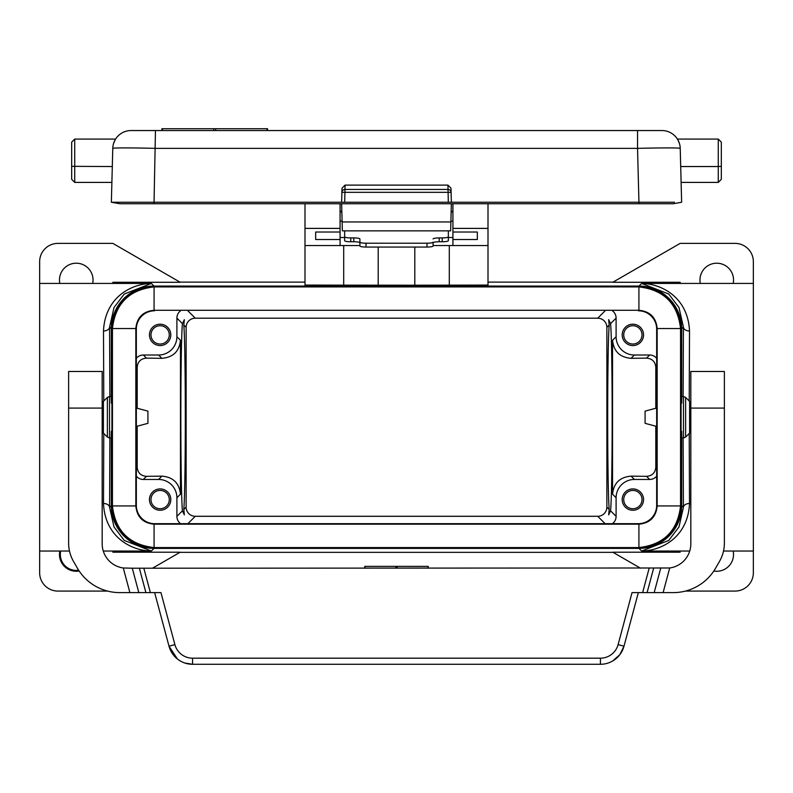 <?xml version="1.0" encoding="UTF-8"?>
<svg xmlns="http://www.w3.org/2000/svg" width="793" height="793" viewBox="0 0 793 793"><rect width="100%" height="100%" fill="white"/><g stroke="black" fill="none" stroke-linecap="round" stroke-linejoin="round"><path stroke-width="1.19" d="M642.3 283.428A42.703 42.703 135 0 0 641.636 283.418L753.35 283.428L753.35 572.784A18.298 18.298 0 0 1 735.052 591.082L685.41 591.082M689.504 330.988A6.096 3.935 0.4 0 1 683.407 327.053L678.986 307.515L668.737 294.034L641.626 283.438C662.452 283.815 688.076 297.95 689.504 330.988L689.226 400.99M689.226 433.474L689.504 503.486C688.076 536.524 662.452 550.659 641.626 551.036L680.146 551.046L680.146 552.196L612.781 552.196L640.526 568.214M612.444 523.677A9.159 9.149 45 0 0 616.102 516.362L616.102 497.746A18.308 18.298 45 0 1 634.4 479.458L631.079 476.137C619.848 477.108 613.673 483.125 612.553 494.198L612.553 340.266C613.673 351.349 619.848 357.365 631.079 358.327L646.533 358.129L649.655 355.016L634.4 355.016L631.079 358.327M683.13 437.974L683.407 507.411L678.986 526.948L668.737 540.439L641.626 551.036A42.703 42.703 -135 0 0 642.3 551.046M656.663 408.028L645.076 411.131L645.076 423.333L656.663 426.436M160.127 345.56A10.676 10.676 0 0 0 170.802 334.884A10.676 10.676 0 0 0 160.127 324.208A10.676 10.676 0 0 0 149.451 334.884A10.676 10.676 0 0 0 160.127 345.56M180.556 310.787A9.159 9.149 45 0 0 176.898 318.112L176.898 336.718A18.308 18.298 45 0 1 158.6 355.016L161.921 358.327L146.467 358.129L143.345 355.016L158.6 355.016M136.337 358.287A9.159 9.149 45 0 1 143.345 355.016M160.127 510.256A10.676 10.676 0 0 0 170.802 499.58A10.676 10.676 0 0 0 160.127 488.914A10.676 10.676 0 0 0 149.451 499.58A10.676 10.676 0 0 0 160.127 510.256M136.337 476.187A9.159 9.149 135 0 0 143.345 479.458L158.6 479.458A18.308 18.298 135 0 1 176.898 497.746L180.447 494.198C179.327 483.125 173.152 477.108 161.921 476.137L146.467 476.335C140.847 475.859 137.754 472.846 137.199 467.305L137.199 426.208M180.556 523.677A9.159 9.149 135 0 1 176.898 516.362L176.898 497.746M631.079 476.137L646.533 476.335C652.153 475.859 655.246 472.846 655.801 467.305L655.801 426.208M634.4 479.458L649.655 479.458A9.159 9.149 45 0 0 656.663 476.187M146.467 358.129C140.847 358.614 137.754 361.618 137.199 367.159L137.199 408.256M176.898 336.718L180.447 340.266L180.447 494.198M180.447 340.266C179.327 351.349 173.152 357.365 161.921 358.327M683.13 396.49L683.407 327.053L681.673 328.788L681.673 403.181L681.811 396.49L683.457 396.49L683.457 437.974L681.811 437.974L681.673 431.293L681.673 505.686A42.703 42.703 -135 0 1 638.98 548.389L154.02 548.389A42.703 42.703 -45 0 1 111.327 505.686L111.327 431.293L111.189 437.974L109.543 437.974L109.543 396.49L107.382 397.392L103.397 401.377L103.397 433.097L107.382 437.082L107.382 397.392M681.673 505.686L683.407 507.411A6.096 3.935 179.6 0 1 689.504 503.486M632.873 345.56A10.676 10.676 0 0 0 643.549 334.884A10.676 10.676 0 0 0 632.873 324.208A10.676 10.676 0 0 0 622.198 334.884A10.676 10.676 0 0 0 632.873 345.56M656.663 358.287A9.159 9.149 135 0 0 649.655 355.016M634.4 355.016A18.308 18.298 135 0 1 616.102 336.718L616.102 318.112A9.159 9.149 135 0 0 612.444 310.787M632.873 488.914A10.676 10.676 0 0 0 622.198 499.58A10.676 10.676 0 0 0 632.873 510.256A10.676 10.676 0 0 0 643.549 499.58A10.676 10.676 0 0 0 632.873 488.914M182.43 510.831C180.318 488.686 180.318 345.778 182.43 323.643L184.343 319.638L183.817 325.031C185.81 350.179 185.81 484.295 183.817 509.443L184.343 514.835L182.43 510.831L176.898 516.362M112.854 283.418L151.374 283.438L112.854 283.428L112.854 282.278L180.219 282.278L112.854 243.382L57.948 243.382A18.298 18.298 0 0 0 39.65 261.68L39.65 572.784A18.298 18.298 0 0 0 57.948 591.082L107.59 591.082M655.801 408.256L655.801 367.159C655.246 361.618 652.153 358.614 646.533 358.129M681.673 328.788A42.703 42.703 135 0 0 638.98 286.085L154.02 286.085A42.703 42.703 45 0 0 111.327 328.788L111.327 403.181L111.189 396.49L109.543 396.49M753.35 283.428L753.35 261.68A18.298 18.298 0 0 0 735.052 243.382L680.146 243.382L612.781 282.278L680.146 282.278L680.146 283.428M700.328 283.428A16.772 16.772 0 0 1 716.753 263.207A16.772 16.772 0 0 1 733.168 283.428M638.98 548.389L641.626 551.036L689.732 551.046M733.168 551.046A16.772 16.772 0 0 1 713.829 571M606.873 327.34A9.159 9.149 -45 0 0 597.724 318.191L195.276 318.191A9.159 9.149 45 0 0 186.127 327.34L186.127 507.133A9.159 9.149 -45 0 0 195.276 516.283L597.724 516.283A9.159 9.149 -135 0 0 606.873 507.133L606.873 327.34L609.183 325.031C607.19 350.179 607.19 484.295 609.183 509.443L608.657 514.835L610.57 510.831C612.682 488.686 612.682 345.778 610.57 323.643L616.102 318.112M169.276 334.884A9.149 9.149 0 0 0 160.127 325.735A9.149 9.149 0 0 0 150.977 334.884A9.149 9.149 0 0 0 160.127 344.033A9.149 9.149 0 0 0 169.276 334.884M642.023 499.58A9.149 9.149 0 0 0 632.873 490.431A9.149 9.149 0 0 0 623.724 499.58A9.149 9.149 0 0 0 632.873 508.739A9.149 9.149 0 0 0 642.023 499.58M680.146 283.418L641.636 283.418M408.702 285.202L384.298 285.202M395.895 568.214L395.895 566.38L364.78 566.38L365.087 568.214M395.895 566.38L428.22 566.38L427.913 568.214M150.977 499.58A9.149 9.149 0 0 0 160.127 508.739A9.149 9.149 0 0 0 169.276 499.58A9.149 9.149 0 0 0 160.127 490.431A9.149 9.149 0 0 0 150.977 499.58M59.832 283.428A16.772 16.772 0 0 1 76.247 263.207A16.772 16.772 0 0 1 92.672 283.428M642.023 334.884A9.149 9.149 0 0 0 632.873 325.735A9.149 9.149 0 0 0 623.724 334.884A9.149 9.149 0 0 0 632.873 344.033A9.149 9.149 0 0 0 642.023 334.884M683.457 396.49L685.618 397.392L689.603 401.377L689.603 433.097L685.618 437.082L683.457 437.974M139.37 568.214L145.902 592.609L138.825 592.609L132.282 568.214L669.708 567.986A24.405 24.405 0 0 0 690.822 543.81L690.822 371.481L724.376 371.481L724.376 408.088L690.822 408.088M136.337 426.436L147.924 423.333L147.924 411.131L136.337 408.028M103.774 433.474L103.496 503.486C104.924 536.524 130.548 550.659 151.374 551.036L112.854 551.046L112.854 552.196L180.219 552.196L152.474 568.214M109.87 437.974L109.593 507.411L114.014 526.948L124.263 540.439L151.374 551.036A42.703 42.703 -45 0 1 150.7 551.046M613.058 552.354L179.942 552.354M154.02 548.389L151.374 551.036L103.268 551.046M79.171 571A16.772 16.772 0 0 1 59.832 551.046M60.704 551.046A15.919 15.919 0 0 0 78.656 570.226M609.183 325.031L608.657 319.638L610.57 323.643M179.942 282.12L304.998 282.12M488.002 282.12L613.058 282.12M653.63 568.214L647.098 592.609L673.307 592.609A48.799 48.799 0 0 0 715.573 568.214L719.469 561.454L715.573 568.214M103.496 330.988A6.096 3.935 179.6 0 0 109.593 327.053L114.014 307.515L124.263 294.034L151.374 283.438C130.548 283.815 104.924 297.95 103.496 330.988L103.774 400.99M343.696 245.552L343.696 285.163L414.798 285.202L414.798 247.049M343.696 285.163L304.998 285.064L304.998 228.394L340.078 228.394L340.078 203.742M433.097 245.552L488.002 245.552L488.002 285.064L449.304 285.163L449.304 245.552M414.798 285.202L449.304 285.163M111.327 505.686L109.593 507.411A6.096 3.935 0.4 0 0 103.496 503.486M150.7 283.428A42.703 42.703 45 0 1 151.364 283.418M304.998 203.742L304.998 228.394M304.998 245.552L359.903 245.552M340.078 237.503L344.648 237.503M448.352 237.503L452.922 237.503M378.202 247.049L378.202 285.202M488.002 203.742L488.002 245.552M452.922 203.742L452.922 228.394L488.002 228.394M452.922 228.394L452.922 232.022L477.327 232.022L477.327 239.526L452.922 239.526L452.922 245.552M452.922 239.526L452.922 232.022M342.09 221.158L340.078 221.158M452.922 221.158L450.91 221.158M340.078 245.552L340.078 228.394M340.078 232.022L315.673 232.022L315.673 239.526L340.078 239.526M315.673 232.022L315.673 239.526M341.872 212.564L340.038 210.789L341.733 211.909M342.348 230.822L342.12 221.951L450.88 221.951L451.366 203.742M341.634 203.742L342.12 221.951M451.128 212.564L452.962 210.789L451.128 212.564M477.327 232.022L477.327 239.526M450.652 230.822L450.88 221.951M344.687 202.245L451.366 202.245L450.989 188.209L451.098 192.322L344.945 192.322L344.945 189.458A3.053 2.944 -178.5 0 0 341.902 192.322L344.945 192.322L344.687 202.245L341.634 202.245L342.011 188.209L341.634 202.245L154.05 202.245L155.458 130.548L131.073 130.548L661.927 130.548A18.298 18.298 0 0 1 680.225 148.37L680.225 148.37A18.298 18.298 0 0 0 679.423 143.454L677.817 139.766L679.423 143.454M674.437 202.245L451.366 202.245L451.098 192.322A3.053 2.944 -1.5 0 0 448.055 189.458L344.945 189.458L345.064 185.106L342.011 188.209M450.989 188.209L447.936 185.106L345.064 185.106M118.563 202.245L111.367 202.245L119.862 203.742L673.138 203.742L681.633 202.245L680.225 148.37A42.703 1.12 178.5 0 0 637.542 148.37L637.542 130.548M721.323 166.332L721.323 179.347L721.323 166.332L718.28 166.54L721.323 166.332L721.323 142.135L721.323 166.332M681.118 182.4L718.28 182.4L721.323 179.347M680.146 147.092L680.047 146.279M679.888 145.327L679.69 144.435M661.927 130.548A18.298 18.298 0 0 1 677.41 139.082A18.298 18.298 0 0 0 677.41 139.082L677.43 139.112M680.701 166.54L718.28 166.54L718.28 182.4M664.643 202.245L673.237 202.245M679.274 142.988A18.298 18.298 0 0 0 679.046 142.373M678.828 141.828A18.298 18.298 0 0 0 677.817 139.766M161.911 130.548L161.911 128.714L267.538 128.714L267.538 130.548M128.357 202.245L119.763 202.245M154.02 203.742L154.02 202.245L111.367 202.245L112.775 148.37A18.298 18.298 0 0 1 112.834 147.3M112.299 166.54L71.677 166.332L71.677 142.135L71.677 179.347L74.72 182.4L71.677 179.347M111.882 182.4L74.72 182.4L74.72 139.082L71.677 142.135M112.834 147.27L112.953 146.279M113.112 145.327L113.31 144.435M113.577 143.454L115.183 139.766L113.577 143.454A18.298 18.298 0 0 0 112.854 147.092M638.98 203.742L637.542 148.37L155.458 148.37A42.703 1.12 1.5 0 0 112.775 148.37A18.298 18.298 0 0 1 131.073 130.548A18.298 18.298 0 0 0 115.59 139.082A18.298 18.298 0 0 1 115.59 139.082L115.57 139.112M113.726 142.988A18.298 18.298 0 0 1 113.954 142.373M114.172 141.828A18.298 18.298 0 0 1 115.183 139.766M448.352 230.852L448.352 240.695A6.096 1.061 180 0 1 442.246 241.756L439.203 241.756A6.096 1.061 0 0 0 433.097 242.817L433.097 242.143A6.096 1.061 180 0 1 427.001 243.203L365.999 243.203L365.999 247.049L427.001 247.049A6.096 1.061 180 0 0 433.097 245.989L433.097 242.143M344.648 230.852L344.648 240.695A6.096 1.061 180 0 0 350.754 241.756L353.797 241.756A6.096 1.061 0 0 1 359.903 242.817L359.903 238.971A6.096 1.061 0 0 0 353.797 237.91L353.797 241.756M448.352 236.849A6.096 1.061 180 0 1 442.246 237.91L439.203 237.91A6.096 1.061 0 0 0 433.097 238.971M353.797 237.91L350.754 237.91A6.096 1.061 180 0 1 344.648 236.849M365.999 243.203A6.096 1.061 0 0 1 359.903 242.143L359.903 238.971M359.903 242.143L359.903 245.989A6.096 1.061 0 0 0 365.999 247.049M111.327 403.181L111.932 403.181L111.932 431.293L111.327 431.293M138.825 592.609L119.693 592.609A48.799 48.799 0 0 1 77.427 568.214L73.531 561.454A36.597 36.597 0 0 1 68.624 543.155L68.624 371.481L102.178 371.481L102.178 543.81A24.405 24.405 0 0 0 123.292 567.986L132.282 568.214M145.902 592.609L160.959 592.609L174.896 644.62A18.298 18.298 0 0 0 192.57 658.18L192.57 664.286L600.43 664.286A24.405 24.405 0 0 0 623.992 646.196L638.355 592.609M647.098 592.609L632.041 592.609L618.104 644.62L623.992 646.196L619.809 654.701L612.682 660.985M719.469 561.454A36.597 36.597 0 0 0 724.376 543.155L724.376 408.088M111.932 403.181L111.932 329.085A42.713 42.703 -135 0 1 154.625 286.392L638.375 286.392A42.713 42.703 135 0 1 681.068 329.085L681.068 403.181L681.673 403.181M637.869 547.576L154.08 547.566C129.19 544.702 115.312 530.824 112.447 505.934L112.447 328.53C115.312 303.64 129.19 289.762 154.08 286.907L638.92 286.907C663.81 289.762 677.688 303.64 680.553 328.53L680.553 505.934C677.688 530.824 663.81 544.702 638.92 547.566L637.869 547.576L638.375 548.082L154.625 548.082A42.713 42.703 135 0 1 111.932 505.389L111.932 431.293M638.375 548.082A42.713 42.703 -135 0 0 681.068 505.389L681.068 403.181M136.337 329.085L135.831 328.53C136.911 317.448 142.998 311.371 154.08 310.291L638.92 310.291C650.002 311.371 656.089 317.448 657.169 328.53L657.169 505.934C656.089 517.016 650.002 523.102 638.92 524.183L154.08 524.183C142.998 523.102 136.911 517.016 135.831 505.934L135.831 328.53C136.931 317.468 143.018 311.391 154.08 310.291L638.92 310.291C649.982 311.391 656.069 317.468 657.169 328.53L656.663 329.085L656.663 505.379A18.308 18.298 -135 0 1 638.365 523.677L154.635 523.677L154.08 524.183C143.018 523.083 136.931 516.996 135.831 505.934L136.337 505.379L136.337 329.085A18.308 18.298 45 0 1 154.635 310.787M136.337 505.379A18.308 18.298 -45 0 0 154.635 523.677M656.663 329.085A18.308 18.298 135 0 0 638.365 310.787M656.663 505.379L657.169 505.934C656.069 516.996 649.982 523.083 638.92 524.183L638.365 523.677M681.068 431.293L681.673 431.293M174.896 644.62L169.008 646.196L154.645 592.609L169.008 646.196A24.405 24.405 0 0 0 192.57 664.286L600.43 664.286L600.43 658.18A18.298 18.298 0 0 0 618.104 644.62M123.292 567.986L129.893 592.609L119.693 592.609M73.531 561.454L77.427 568.214M169.008 646.196L177.404 658.993M184.719 662.988L192.57 664.286M68.624 371.481L102.178 371.481M616.102 497.746L612.553 494.198M649.655 479.458L646.533 476.335M143.345 479.458L146.467 476.335M158.6 479.458L161.921 476.137M176.898 318.112L182.43 323.643M616.102 336.718L612.553 340.266M641.626 283.438L638.98 286.085M656.663 468.167L655.801 467.305M655.801 367.159L656.663 366.297M610.57 510.831L616.102 516.362M397.105 568.214L397.105 566.38M136.337 468.167L137.199 467.305M137.199 367.159L136.337 366.297M685.618 397.392L685.618 437.082M187.882 310.787L195.276 318.191M597.724 318.191L605.118 310.787M669.708 567.986L663.107 592.609M660.718 568.214L654.175 592.609M151.374 283.438L154.02 286.085M109.87 396.49L109.593 327.053L111.327 328.788M597.724 516.283L605.118 523.677M195.276 516.283L187.882 523.677M606.873 507.133L609.183 509.443M186.127 507.133L183.817 509.443M183.817 325.031L186.127 327.34M447.936 185.106L448.313 202.245M718.28 166.54L718.28 139.082L721.323 142.135M162.416 130.548L162.416 128.714M213.713 130.548L213.713 128.714M215.726 130.548L215.726 128.714M267.023 130.548L267.023 128.714M350.754 237.91L350.754 241.756M439.203 237.91L439.203 241.756M442.246 237.91L442.246 241.756M427.001 243.203L427.001 247.049M143.83 568.214L150.373 592.609M68.624 408.088L102.178 408.088M649.17 568.214L642.627 592.609M600.43 658.18L192.57 658.18M155.131 547.576L154.625 548.082M112.437 504.883L111.932 505.389M112.437 329.581L111.932 329.085M680.563 504.883L681.068 505.389M680.563 329.581L681.068 329.085M637.869 286.888L638.375 286.392M155.131 286.888L154.625 286.392M112.447 328.53L135.831 328.53M112.447 505.934L135.831 505.934M154.08 547.566L154.08 524.183M638.92 547.566L638.92 524.183M680.553 505.934L657.169 505.934M680.553 328.53L657.169 328.53M154.08 286.907L154.08 310.291M638.92 286.907L638.92 310.291M723.513 551.046L753.35 551.046M689.603 433.097L690.822 433.097M364.78 568.214L364.78 566.38M428.22 568.214L428.22 566.38M112.854 283.428L39.65 283.428M69.487 551.046L39.65 551.046M677.41 139.082L718.28 139.082M115.59 139.082L74.72 139.082M450.652 230.852L342.348 230.852M103.397 433.097L102.178 433.097M689.603 401.377L690.822 401.377M103.397 401.377L102.178 401.377M107.382 437.082L109.543 437.974"/></g></svg>
